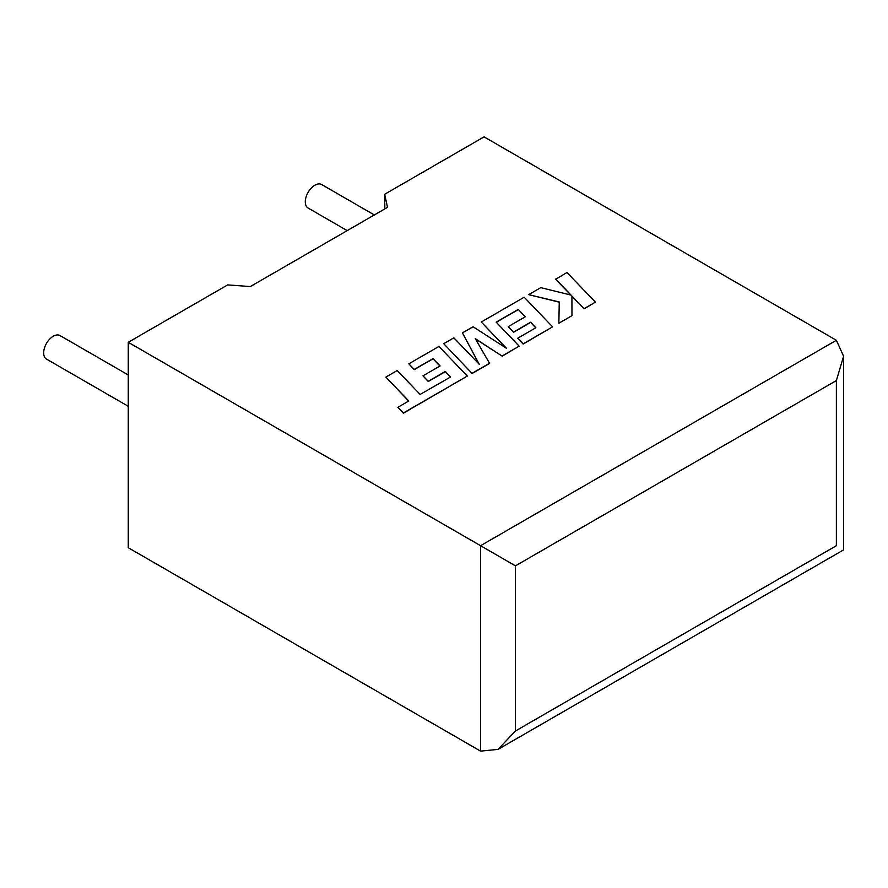 <?xml version="1.0" encoding="UTF-8"?>
<svg xmlns="http://www.w3.org/2000/svg" width="888" height="888" viewBox="0 0 888 888"><rect width="100%" height="100%" fill="white"/><g stroke="black" fill="none" stroke-linecap="round" stroke-linejoin="round"><path stroke-width="1.33" d="M128.261 374.969L60.051 335.586A13.564 7.837 120 0 0 53.258 336.252A13.564 7.837 120 0 0 44.4 348.207A13.564 7.837 120 0 0 46.476 359.085L128.261 406.293M347.197 230.614L308.103 208.036A13.564 7.837 -60 0 1 306.016 197.169A13.564 7.837 -60 0 1 314.885 185.215A13.564 7.837 -60 0 1 321.667 184.538L374.336 214.952M128.261 342.291L480.575 545.698L836.374 340.282L484.06 136.874L384.648 194.272L387.512 207.337L250.305 286.558L227.672 284.904L128.261 342.291L128.261 547.718L480.575 751.126L480.575 545.698L515.451 565.845L515.451 730.99L498.013 749.394L480.575 751.126M384.848 208.88L384.648 194.272M836.374 340.282L843.6 356.255L836.374 380.564L515.451 565.845M515.451 730.99L836.374 545.709C845.787 551.137 845.787 551.137 836.374 545.709L836.374 380.564M555.655 279.054L571.095 295.127L540.77 287.645L528.649 294.649L559.251 301.964L558.863 323.221L571.972 315.651L571.916 296.059L584.038 308.68L595.393 302.131L566.988 272.516L555.655 279.254L570.84 295.071M595.393 302.131L584.038 308.891L571.916 296.259M528.649 294.649L559.251 302.164M558.863 323.221L571.972 315.651M518.259 309.401L525.341 316.75L508.247 326.618L513.508 332.09L530.613 322.211L535.864 327.739L517.704 338.228L523.143 343.845L552.58 326.851L524.197 297.214L481.263 322.011L506.56 348.374L473.071 326.74L462.437 332.878L479.276 364.324L453.857 337.829L443.734 343.678L472.127 373.504L489.61 363.414L475.258 338.617L502.197 356.144L519.169 346.142L496.17 322.155L518.259 309.401L525.219 316.816M472.127 373.304L489.61 363.203M475.446 338.939L502.197 356.144M502.197 355.944L519.169 346.142M496.292 322.289L518.259 309.601M508.247 326.618L513.508 332.29L530.613 322.422L535.741 327.816M517.704 338.228L523.143 344.045L552.58 326.851M481.263 322.011L506.049 348.041M462.437 332.878L479.032 364.069M443.734 343.678L472.127 373.504M385.858 377.089L408.78 400.988L397.868 407.292L403.352 413.009L467.321 376.068L438.938 346.442L408.824 363.825L414.252 369.452L433.022 358.619L440.093 365.967L422.988 375.846L428.249 381.307L445.354 371.439L450.616 376.956L420.124 394.439L397.214 370.529L385.858 377.089L408.658 401.065M397.868 407.292L403.352 413.209L467.321 376.068M408.824 363.825L414.252 369.652L433.022 358.819L439.971 366.045M422.988 375.846L428.249 381.507L445.354 371.639L450.494 377.034M843.6 356.255L843.6 549.872L498.013 749.394"/></g></svg>
